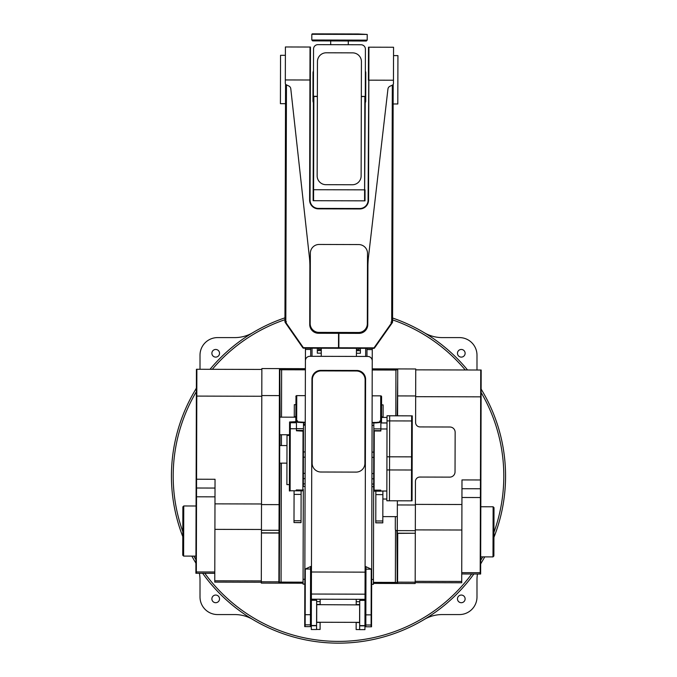 <?xml version="1.0" encoding="UTF-8"?>
<svg xmlns="http://www.w3.org/2000/svg" width="677" height="677" viewBox="0 0 677 677"><rect width="100%" height="100%" fill="white"/><g stroke="black" fill="none" stroke-linecap="round" stroke-linejoin="round"><path stroke-width="1.02" d="M215.701 349.459A3.825 3.825 0 0 0 212.392 355.197A3.825 3.825 0 0 0 219.018 355.197A3.825 3.825 0 0 0 215.701 349.459M465.124 353.284A3.825 3.825 0 0 0 459.387 349.975A3.825 3.825 0 0 0 459.387 356.601A3.825 3.825 0 0 0 465.124 353.284M461.299 602.708A3.825 3.825 0 0 0 464.608 596.97A3.825 3.825 0 0 0 457.982 596.97A3.825 3.825 0 0 0 461.299 602.708M211.876 598.883A3.825 3.825 0 0 0 217.613 602.192A3.825 3.825 0 0 0 217.613 595.565A3.825 3.825 0 0 0 211.876 598.883M252.885 619.54A35.17 35.17 0 0 0 234.86 614.572L217.596 614.572A17.585 17.585 0 0 1 200.011 596.987L200.011 579.732A35.17 35.17 0 0 0 199.41 573.275M424.115 619.54A35.17 35.17 0 0 1 442.14 614.572L459.404 614.572A17.585 17.585 0 0 0 476.989 596.987L476.989 579.732A35.17 35.17 0 0 1 477.454 574.011M480.662 564.068A35.17 35.17 0 0 1 481.956 561.707M481.956 390.468A35.17 35.17 0 0 1 481.127 388.996M476.989 370.014L476.989 355.18A17.585 17.585 0 0 0 459.404 337.595L442.14 337.595A35.17 35.17 0 0 1 424.115 332.627M252.885 332.627A35.17 35.17 0 0 1 234.86 337.595L217.596 337.595A17.585 17.585 0 0 0 200.011 355.18L200.011 369.278M196.381 388.006A35.17 35.17 0 0 1 195.044 390.468M195.044 561.707A35.17 35.17 0 0 1 195.915 563.256M397.179 573.004L396.917 530.531M397.221 415.771L397.687 379.475M204.792 573.292A165.306 165.306 0 0 0 471.691 573.994M480.678 560.421A165.306 165.306 0 0 0 482.718 556.875M493.939 532.342A165.306 165.306 0 0 0 481.119 392.499M465.26 369.98A165.306 165.306 0 0 0 392.575 319.874M284.949 319.688A165.306 165.306 0 0 0 212.299 369.312M196.372 391.67A165.306 165.306 0 0 0 182.807 531.648M193.859 556.113A165.306 165.306 0 0 0 195.924 559.744M279.356 572.691L279.973 463.136M280.016 445.551L280.05 434.736M280.092 417.15L279.863 379.162M473.866 574.003A167.067 167.067 0 0 1 202.618 573.284M195.915 563.154A167.067 167.067 0 0 1 191.845 556.105M182.798 536.641A167.067 167.067 0 0 1 196.381 388.268M210.014 369.303A167.067 167.067 0 0 1 284.949 317.835M392.575 318.012A167.067 167.067 0 0 1 467.553 369.989M481.127 389.089A167.067 167.067 0 0 1 493.922 537.352M484.732 556.883A167.067 167.067 0 0 1 480.67 563.831M280.185 582.102L281.065 582.99A0.88 0.88 0 0 1 280.185 582.102M373.416 582.355L395.376 582.406L395.368 583.286L373.408 583.227M365.935 583.21L365.055 583.21M311.42 583.066L310.54 583.066M303.068 583.041L281.065 582.99L281.065 582.11L303.068 582.169M310.54 582.186L311.42 582.186M365.064 582.33L365.935 582.33M395.817 415.763L395.935 370.057L372.215 369.997M305.386 369.82L281.624 369.76L281.505 417.15M281.454 434.736L281.429 445.551M281.378 463.136L281.065 582.11M395.376 582.406L395.512 530.023M395.935 370.057L395.935 369.185L372.215 369.117M281.624 369.76L281.632 368.88L305.395 368.94M281.632 368.88L280.743 369.76A0.88 0.88 0 0 1 281.632 368.88M261.305 581.788L279.33 581.839L279.33 583.159L278.89 581.839L278.89 583.159L261.305 583.109L261.305 581.788L261.432 532.841L279.017 532.884L279.457 368.61L279.889 368.61L279.466 530.311L279.457 533.053L279.017 532.884L279.026 530.311L279.466 530.311M279.33 581.839L279.457 533.053L279.017 533.053L278.89 581.839L279.017 533.053L261.432 533.011L261.864 368.567L279.457 368.61L279.381 395.605L279.821 395.605M415.314 530.675L397.289 530.624L397.281 533.197L415.306 533.248L415.45 481.432A4.401 4.401 0 0 1 419.858 477.048L449.748 477.124A5.272 5.272 0 0 0 455.037 471.861L455.147 432.298A5.272 5.272 0 0 0 449.883 427.009L419.985 426.925A4.401 4.401 0 0 1 415.602 422.516L415.746 368.973L397.281 368.923L397.272 369.803L395.935 369.794M281.624 369.498L280.329 369.49L280.329 368.61L305.395 368.677M372.215 368.855L397.721 368.923L397.594 415.771M280.329 368.61L279.889 368.61L280.329 368.61M397.721 369.363L397.281 369.363M280.329 369.05L279.889 369.05M397.289 530.624L397.374 500.802M261.508 504.593L279.093 504.636L279.026 530.311L261.44 530.269M279.533 504.644L279.093 504.636L279.381 395.605L261.796 395.554M395.376 582.584L396.714 582.592L396.714 583.464L397.594 583.472L397.594 582.152L397.594 583.472L415.179 583.515L415.306 533.248L397.721 533.366L397.594 582.152L397.721 533.366L397.281 533.197L397.154 583.472L373.408 583.405M303.068 583.219L279.762 583.159L279.77 582.279L281.065 582.288M365.935 583.388L365.055 583.388M311.42 583.244L310.54 583.244M279.33 583.159L279.762 583.159L279.33 583.159M279.33 582.719L279.77 582.719M396.714 583.032L397.154 583.032M397.289 516.644L397.247 530.54L396.028 530.531A1.76 0.745 -89.8 0 1 395.292 528.771L395.326 516.636M480.636 574.02L480.645 572.708L480.636 574.02L461.731 573.969M481.11 396.84L480.645 572.708L480.196 574.02L480.45 479.968L461.985 479.925L461.959 488.718L480.425 488.76L480.738 370.023L481.178 370.023L481.11 396.84L480.67 396.84L480.738 370.023L415.737 369.845M461.739 572.657L480.205 572.7L480.425 488.76L480.865 488.769M397.272 369.803L397.712 369.803L397.272 369.803M415.179 582.635L461.714 582.762L461.985 479.925L480.45 479.968L480.67 396.84L415.67 396.671M397.154 582.592L396.714 582.592L397.154 582.592M195.89 571.955L196.33 573.267L196.872 369.27L196.432 369.27L195.89 573.267L214.795 573.317M214.795 572.006L196.33 571.955L196.55 488.015L215.015 488.066L215.041 479.274L196.575 479.223L196.872 369.27L261.864 369.439M196.118 488.015L196.55 488.015L196.575 479.223L215.041 479.274L214.77 582.11L261.305 582.228M279.77 582.279L279.33 582.279L279.77 582.279M280.329 369.49L279.889 369.49L280.329 369.49M183.628 556.088L182.748 555.208L182.875 506.845L183.755 505.964L183.628 556.088L195.932 556.122M196.068 505.998L183.755 505.964M493.127 506.785L494.007 507.665L493.88 556.029L492.991 556.9L493.127 506.785L480.814 506.751M480.687 556.875L492.991 556.9M374.246 432.755L373.806 432.747L373.822 428.863L380.855 428.88L380.872 421.475M380.846 430.665L374.254 430.648L374.093 490.14L380.694 490.156L380.686 491.011L386.846 491.028L373.653 491.155L373.662 488.015L374.102 488.015M380.686 491.172L373.653 491.155L373.425 579.478L371.665 579.47M374.246 432.738L373.806 432.738L373.78 443.452L373.806 432.738M373.831 422.888L373.822 428.863M374.127 477.717L373.687 477.277L373.814 431.359L373.662 487.372L373.687 477.277L373.662 488.015L373.67 484.512L374.11 484.512M303.482 425.181L305.242 425.181M373.755 452.118L371.995 452.118M305.175 451.94L303.414 451.931M372.071 425.359L373.831 425.368M373.746 457.364L371.986 457.364M305.158 457.187L303.398 457.178M304.819 584.124L303.068 584.124L303.076 579.292L304.836 579.292M296.281 490.817L303.313 490.842L296.281 490.817L296.281 489.936L302.873 490.055L303.313 489.53L303.076 579.292M305.082 486.526L303.321 486.518L303.33 483.869L305.09 483.869M371.648 584.302L373.408 584.31L373.425 579.478M371.91 486.704L373.662 486.704L373.67 484.055L371.918 484.047M371.927 478.808L373.687 478.808L373.67 484.055M302.873 489.953L303.034 430.454L296.433 430.437M290.12 490.774L296.281 490.791L290.12 490.774L290.298 422.727L296.458 422.744L296.433 430.767L303.465 431.173L303.347 477.759M290.298 422.727L296.458 422.693M303.44 440.947L303.465 431.173M305.099 478.631L303.347 478.622L303.44 443.003M289.401 484.63L286.887 484.622L286.989 444.112L287.014 435.387L289.536 435.396M386.897 469.948L389.537 469.948L389.571 456.797L389.537 469.948L411.523 470.007L411.438 500.836L389.453 500.777L389.537 469.948L389.453 500.777L386.821 500.768L387.041 415.746L412.276 415.856L412.056 500.836L411.438 500.836L411.667 415.856L411.65 420.959L412.268 420.959M411.667 415.856L389.681 415.796L389.571 456.797L389.681 415.754L387.041 415.788M412.132 470.007L411.523 470.007L411.65 420.959L387.032 420.899M303.491 422.702L303.448 440.025M296.458 421.255L296.441 428.659L303.474 428.676M303.347 477.53L303.33 484.351M374.254 430.97L380.846 430.987L380.872 422.973L387.024 422.99M374.22 442.648L373.78 443.088L374.22 442.75M373.687 477.277L373.687 478.808M303.355 473.375L305.115 473.384M371.944 473.561L373.704 473.561M381.473 396.265L381.6 396.705A0.88 0.872 -179.8 0 0 380.719 395.85L372.147 395.825M305.319 395.647L296.746 395.622A0.88 0.872 -179.8 0 0 295.866 396.494L296.052 395.96M295.993 396.045L295.798 422.693M305.251 422.27L297.558 421.873L297.558 420.815L296.678 420.815L295.544 421.72L295.731 422.693M295.544 421.72L289.57 421.983L289.384 490.969L289.824 490.969L290.01 421.983L289.57 421.983M295.731 421.754L290.01 421.983M290.086 490.165L290.078 421.966M296.238 420.933L296.238 422.693L296.238 421.255L297.558 421.255L297.558 422.304L305.251 422.71M379.772 422.084L379.772 422.524L376.251 422.897L376.251 422.456L379.772 422.084L379.772 421.035L380.652 421.035L380.719 395.85M379.772 422.524L379.772 421.475L381.092 421.475L381.092 422.922L381.092 421.153M372.079 422.888L376.251 422.897M372.079 422.448L376.251 422.456M301.07 422.262L301.07 422.693M381.6 396.705L381.532 421.915L380.652 421.035M381.549 416.347L381.532 421.915M381.6 397.154L381.413 396.189M365.123 379.805A8.793 8.793 0.2 0 0 356.356 370.988L321.186 370.894A8.793 8.793 0.2 0 0 312.368 379.67L312.148 463.203A8.793 8.793 0.2 0 0 320.915 472.013L356.085 472.106A8.793 8.793 0.2 0 0 364.903 463.339L365.123 379.805M356.085 472.106L320.915 472.013L356.085 472.106M312.148 463.203L312.368 379.67L312.148 463.203M365.106 566.294L371.25 569.179L371.098 626.792L365.825 626.775L365.978 566.708L365.978 569.171L371.25 569.179L371.098 626.792L371.538 626.792L372.24 360.866A4.401 4.401 0.1 0 0 367.856 356.457L309.821 356.305A4.401 4.401 0.1 0 0 305.412 360.697L304.709 626.614L305.149 626.614L305.158 624.846L305.149 626.614L310.43 626.631L310.43 624.863L304.718 624.846M311.462 566.15L305.302 569.01L305.158 624.846L305.183 614.699L304.743 614.699M371.25 569.179L371.69 569.179M304.862 569.01L305.302 569.01L305.183 614.699L310.455 614.708L310.43 624.863M310.582 566.564L310.455 614.708M321.253 356.314L317.293 356.305M358.708 356.415L356.424 356.407L358.708 356.415M360.384 356.44L356.424 356.407M365.944 580.214A0.88 0.88 0.2 0 0 365.064 581.086M311.428 580.951A0.88 0.88 0.2 0 0 310.548 580.062M311.31 625.717L316.582 625.734L316.574 629.525L311.302 629.508L311.454 572.006L365.089 572.15L365.597 379.289A8.793 8.793 0.2 0 0 356.83 370.471L320.78 370.378A8.793 8.793 0.2 0 0 311.962 379.145L311.454 572.006M311.378 599.196L365.013 599.34L365.089 572.15M285.381 55.319L280.54 55.311L280.413 103.674L285.516 103.683M393.142 103.97L397.805 103.979L397.932 55.616L393.532 55.607M310.168 323.572L310.354 253.232A8.793 8.793 0.1 0 1 319.172 244.456L358.742 244.566A8.793 8.793 0.1 0 1 367.509 253.384L367.323 323.724A8.793 8.793 0.1 0 1 358.505 332.492L318.943 332.39A8.793 8.793 0.1 0 1 310.168 323.572L310.354 253.232M358.505 332.492L318.943 332.39L358.505 332.492M367.509 253.384L367.323 323.724M303.203 347.546L302.847 347.8L285.102 322.311L285.474 322.083L303.203 347.546M302.847 347.8A0.88 0.88 0.1 0 0 303.567 348.173A0.88 0.88 -179.9 0 1 302.847 347.8M338.508 348.266L303.567 348.173L303.567 347.733L338.508 347.826L338.508 348.266M285.567 84.143L284.941 321.803L286.473 321.812L285.55 322.083L303.237 347.487A0.44 0.44 0.1 0 0 303.601 347.673L338.508 347.766L338.551 333.321M321.279 347.783L303.601 347.673M286.473 321.812L285.55 322.083L303.237 347.487M338.864 347.826L373.806 347.919L373.806 348.359A0.88 0.88 0.1 0 0 374.525 347.986L392.406 322.59L392.025 322.362L374.161 347.733L374.525 347.986A0.88 0.88 -179.9 0 1 373.806 348.359L338.855 348.266L338.864 347.826M391.035 322.362L391.949 322.362L374.136 347.673A0.44 0.44 -179.9 0 1 373.772 347.86L338.864 347.766L338.898 333.321M393.193 84.43L392.567 322.091L391.035 322.083M356.449 347.817L373.772 347.86L356.449 347.876M391.949 322.362L374.136 347.673L391.949 322.362M387.946 89.025L368.5 256.803A87.925 87.925 0.1 0 0 367.916 266.696L367.763 324.605A8.793 8.793 -179.9 0 1 358.945 333.372L318.503 333.27A8.793 8.793 0.1 0 1 309.727 324.452L309.88 266.543A87.925 87.925 -179.9 0 0 309.347 256.651L290.788 88.772A3.52 3.52 0.1 0 0 288.791 85.971L286.32 84.811A1.76 1.76 0.1 0 1 285.305 83.22L285.406 46.967L310.024 47.035L309.939 80.004L310.024 47.035L310.464 47.035L310.058 200.028L309.617 200.028A8.793 8.793 0.1 0 0 318.385 208.846L359.715 208.956A8.793 8.793 0.1 0 0 368.533 200.189A8.793 8.793 -179.9 0 1 359.715 208.956A8.793 8.793 0.1 0 0 368.533 200.189L368.847 80.165L368.533 200.189L368.093 200.18A8.352 8.352 -179.9 0 1 359.715 208.516L359.715 208.956L318.385 208.846A8.793 8.793 -179.9 0 1 309.617 200.028L309.939 80.004L309.617 200.028A8.793 8.793 -179.9 0 0 318.385 208.846L318.393 208.406L359.715 208.516A8.352 8.352 -179.9 0 0 368.093 200.18L368.931 47.187L368.847 80.165L393.464 80.224L393.455 83.499A1.76 1.76 -179.9 0 1 392.44 85.099L389.96 86.241A3.52 3.52 0.1 0 0 387.946 89.025A3.52 3.52 -179.9 0 1 389.96 86.241L392.44 85.099M310.058 200.028A8.352 8.352 0.1 0 0 318.393 208.406A8.352 8.352 0.1 0 1 310.058 200.028M393.464 80.224L393.557 47.255L368.931 47.187L368.491 47.187L368.406 80.165M290.788 88.772A3.52 3.52 -179.9 0 0 288.791 85.971L286.32 84.811M372.062 347.919A1.76 1.76 0.1 0 0 372.528 347.86M304.845 347.673A1.76 1.76 0.1 0 0 305.31 347.741M365.792 72.854L365.715 100.991A3.52 3.52 -179.8 0 1 365.267 102.692A3.52 3.52 0.2 0 0 365.715 100.991L365.792 72.854A3.52 3.52 0.2 0 0 365.352 71.153A3.52 3.52 -179.8 0 1 365.792 72.854M313.028 72.718A3.52 3.52 -179.8 0 1 313.476 71.017A3.52 3.52 0.2 0 0 313.028 72.718L312.96 100.856L313.028 72.718M313.392 102.557A3.52 3.52 -179.8 0 1 312.96 100.856A3.52 3.52 0.2 0 0 313.392 102.557M326.272 52.789L352.649 52.865A8.793 8.793 0.2 0 1 361.425 61.675L361.12 175.986A8.793 8.793 0.2 0 1 352.302 184.753L325.925 184.686A8.793 8.793 0.2 0 1 317.158 175.868L317.454 61.565A8.793 8.793 0.2 0 1 326.272 52.789M352.302 184.753L325.925 184.686L352.302 184.753M317.158 175.868L317.454 61.565L317.158 175.868M361.332 96.413L365.284 96.422L365.411 49.159A4.401 4.401 0.1 0 0 361.027 44.75L317.945 44.64A4.401 4.401 0.1 0 0 313.536 49.023L313.409 96.286L317.369 96.295M365.013 200.841L365.038 189.848L365.013 200.841L313.569 200.705L313.603 189.712L313.569 200.705L313.138 200.705L313.409 96.506L313.849 96.506L313.603 189.712L313.849 96.506L317.369 96.515M313.163 189.712L364.598 189.848L364.844 96.642L365.284 96.422L364.573 200.841L364.852 96.422L361.332 96.633M313.569 200.705L364.573 200.841M367.196 40.146L366.316 41.026L312.672 40.882L311.801 40.002L367.196 40.146L367.213 34.434L358.598 34.409L311.818 34.29L311.801 40.002M311.818 34.29L312.258 33.85L358.294 33.968L367.213 34.434M359.639 604.899L316.726 604.663L316.684 622.248L359.589 622.366L359.639 604.899M359.673 625.624L359.732 600.381L365.013 600.397L364.937 629.652L359.656 629.644L359.673 625.624L364.945 625.633M356.144 629.551L359.656 629.559L356.144 629.551L356.161 622.358M356.212 604.773L356.22 599.314M365.013 599.34L365.013 600.397M316.582 625.734L316.65 600.271L311.378 600.254M320.153 604.671L320.17 599.221M320.094 629.458L316.574 629.449L320.094 629.458L320.111 622.256M312.038 348.198L312.021 356.314M317.318 348.215L317.301 353.157L321.262 353.166M365.682 348.342L365.656 356.457M360.401 348.325L360.392 353.267L356.432 353.259M305.445 348.181L305.412 360.697L305.445 349.425L310.718 349.442L310.701 356.314L310.726 348.198M318.63 349.434L318.639 348.215M318.63 350.568L318.63 349.459L318.63 350.568M359.081 349.544L359.081 348.325M372.274 348.359L372.24 360.866L372.265 349.603L366.993 349.586L366.976 356.457L366.993 348.342M301.104 494.405L301.037 520.765L293.996 520.748L294.072 494.388L301.104 494.405L301.113 490.833L301.104 494.405M301.028 522.568L293.996 522.542L301.028 522.652L301.037 520.765M293.996 522.542L293.996 520.748M294.08 490.791L294.072 494.388L294.08 490.791M295.849 404.651L294.309 404.643L294.275 417.184L294.275 416.693L295.815 416.702M375.777 520.96L375.769 522.847L382.801 522.872L382.81 520.977L382.877 494.625L375.845 494.608L375.777 520.96L382.81 520.977M381.574 404.88L383.114 404.88L383.08 417.421L383.08 416.93L381.54 416.922M382.886 491.02L382.877 494.625L382.886 491.02M375.853 491.155L375.845 494.608L375.853 491.155M415.382 505L397.357 504.949M415.67 395.96L397.644 395.918M415.179 582.195L397.154 582.144M480.839 497.544L461.934 497.493M415.179 581.323L461.714 581.45M415.323 529.888L461.849 530.015M415.382 504.382L461.917 504.509M196.093 496.791L214.998 496.842M196.355 396.087L261.796 396.265M261.305 580.917L214.778 580.798M261.508 503.976L214.981 503.857M261.44 529.482L214.914 529.363M303.491 424.107L305.242 424.107M290.289 428.736L296.441 428.753M412.166 456.865L386.931 456.797M387.007 428.99L380.855 428.973M296.746 395.622L296.678 420.815M289.993 427.314L289.553 427.314M365.825 625.006L371.546 625.023M365.851 614.86L371.571 614.868M310.582 569.018L305.302 569.01M311.395 594.034L365.03 594.178M286.447 84.87L285.821 321.803M392.313 85.158L391.687 322.091M310.371 80.004L285.313 79.945M364.945 625.861L359.673 625.844M356.161 622.518L359.682 622.527M359.724 604.536L356.212 604.527M356.212 601.701L359.732 601.718M311.31 625.497L316.582 625.506M316.641 604.426L320.153 604.434M320.162 601.608L316.65 601.599M320.111 622.425L316.591 622.417M321.27 350.593L317.31 350.584M356.44 350.686L360.392 350.694L356.44 350.661M375.769 522.762L382.801 522.779M303.482 424.555L305.242 424.555M302.873 490.055L296.281 490.038M387.024 422.93L380.872 422.913M289.824 490.969L289.384 490.969M356.424 356.432L356.449 348.317M321.253 356.339L321.27 348.223M348.274 44.716L348.291 40.975M330.689 44.674L330.706 40.933M286.989 445.568L279.686 445.551M286.938 463.153L279.643 463.136M321.27 350.568L317.31 350.559M295.815 417.193L279.762 417.15M289.536 434.761L279.719 434.736M373.806 434.981L374.246 434.981M381.54 417.413L387.041 417.43M321.27 349.467L318.63 349.459M356.44 349.56L359.081 349.569M382.818 516.602L397.331 516.644M382.869 499.017L386.821 499.034"/></g></svg>
